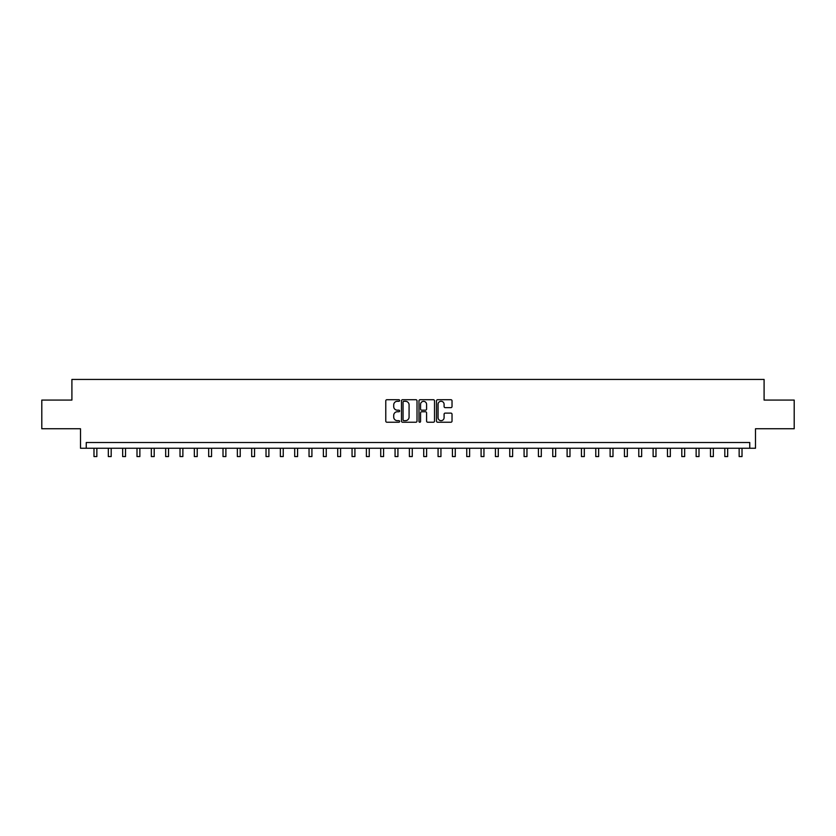<?xml version="1.0" encoding="UTF-8"?>
<svg xmlns="http://www.w3.org/2000/svg" width="836" height="836" viewBox="0 0 836 836"><rect width="100%" height="100%" fill="white"/><g stroke="black" fill="none" stroke-linecap="round" stroke-linejoin="round"><path stroke-width="1.25" d="M399.65 400.507A0.784 0.784 0 0 0 398.866 399.712L386.901 399.712A1.129 1.129 0 0 0 385.772 400.841L385.772 421.104A1.129 1.129 0 0 0 386.901 422.232L398.866 422.232A0.784 0.784 0 0 0 399.65 421.448A0.784 0.784 0 0 0 398.866 420.654L397.309 420.654A3.605 3.605 0 0 1 393.714 417.06L393.714 415.367A3.605 3.605 0 0 1 397.309 411.761L398.866 411.761A0.784 0.784 0 0 0 399.65 410.978A0.784 0.784 0 0 0 398.866 410.183L397.309 410.183A3.605 3.605 0 0 1 393.714 406.589L393.714 404.896A3.605 3.605 0 0 1 397.309 401.29L398.866 401.29A0.784 0.784 0 0 0 399.65 400.507M450.897 407.654A1.129 1.129 0 0 0 452.025 406.526L452.025 400.841A1.129 1.129 0 0 0 450.897 399.712L437.615 399.712A1.129 1.129 0 0 0 436.496 400.841L436.496 421.104A1.129 1.129 0 0 0 437.615 422.232L450.897 422.232A1.129 1.129 0 0 0 452.025 421.104L452.025 414.238A1.129 1.129 0 0 0 450.897 413.109L445.212 413.109A1.129 1.129 0 0 0 444.094 414.238L444.094 417.645A3.01 3.01 0 0 1 441.084 420.654A3.01 3.01 0 0 1 438.064 417.645L438.064 404.3A3.01 3.01 0 0 1 441.084 401.29A3.01 3.01 0 0 1 444.094 404.3L444.094 406.526A1.129 1.129 0 0 0 445.212 407.654L450.897 407.654M749.756 448.253L755.493 448.253L755.493 428.753L794.2 428.753L794.2 400.078L764.094 400.078L764.094 379.429L71.906 379.429L71.906 400.078L41.8 400.078L41.8 428.753L80.507 428.753L80.507 448.253L749.756 448.253L749.756 442.516L86.244 442.516L86.244 448.253M417.018 400.841A1.129 1.129 0 0 0 415.889 399.712L402.607 399.712A1.129 1.129 0 0 0 401.479 400.841L401.479 421.104A1.129 1.129 0 0 0 402.607 422.232L415.889 422.232A1.129 1.129 0 0 0 417.018 421.104L417.018 400.841M420.111 399.712L433.393 399.712A1.129 1.129 0 0 1 434.521 400.841L434.521 421.104A1.129 1.129 0 0 1 433.393 422.232L427.708 422.232A1.129 1.129 0 0 1 426.579 421.104L426.579 412.89A1.129 1.129 0 0 0 425.461 411.761L421.689 411.761A1.129 1.129 0 0 0 420.56 412.89L420.56 421.448A0.784 0.784 0 0 1 419.776 422.232A0.784 0.784 0 0 1 418.982 421.448L418.982 400.841A1.129 1.129 0 0 1 420.111 399.712M403.84 401.29A0.784 0.784 0 0 0 403.056 402.085L403.056 419.871A0.784 0.784 0 0 0 403.84 420.654L405.47 420.654A3.605 3.605 0 0 0 409.076 417.06L409.076 404.896A3.605 3.605 0 0 0 405.47 401.29L403.84 401.29M426.579 404.363A3.01 3.01 0 0 0 423.57 401.353A3.01 3.01 0 0 0 420.56 404.363L420.56 409.065A1.129 1.129 0 0 0 421.689 410.183L425.461 410.183A1.129 1.129 0 0 0 426.579 409.065L426.579 404.363M93.987 448.253L93.987 456.571L96.851 456.571L96.851 448.253M108.325 448.253L108.325 456.571L111.188 456.571L111.188 448.253M122.662 448.253L122.662 456.571L125.525 456.571L125.525 448.253M136.999 448.253L136.999 456.571L139.863 456.571L139.863 448.253M151.337 448.253L151.337 456.571L154.2 456.571L154.2 448.253M165.674 448.253L165.674 456.571L168.538 456.571L168.538 448.253M180.012 448.253L180.012 456.571L182.875 456.571L182.875 448.253M194.349 448.253L194.349 456.571L197.212 456.571L197.212 448.253M208.686 448.253L208.686 456.571L211.55 456.571L211.55 448.253M223.013 448.253L223.013 456.571L225.887 456.571L225.887 448.253M237.351 448.253L237.351 456.571L240.225 456.571L240.225 448.253M251.688 448.253L251.688 456.571L254.562 456.571L254.562 448.253M266.026 448.253L266.026 456.571L268.899 456.571L268.899 448.253M280.363 448.253L280.363 456.571L283.237 456.571L283.237 448.253M294.7 448.253L294.7 456.571L297.574 456.571L297.574 448.253M309.038 448.253L309.038 456.571L311.912 456.571L311.912 448.253M323.375 448.253L323.375 456.571L326.249 456.571L326.249 448.253M337.713 448.253L337.713 456.571L340.576 456.571L340.576 448.253M352.05 448.253L352.05 456.571L354.913 456.571L354.913 448.253M366.387 448.253L366.387 456.571L369.251 456.571L369.251 448.253M380.725 448.253L380.725 456.571L383.588 456.571L383.588 448.253M395.062 448.253L395.062 456.571L397.926 456.571L397.926 448.253M409.4 448.253L409.4 456.571L412.263 456.571L412.263 448.253M423.737 448.253L423.737 456.571L426.6 456.571L426.6 448.253M438.074 448.253L438.074 456.571L440.938 456.571L440.938 448.253M452.412 448.253L452.412 456.571L455.275 456.571L455.275 448.253M466.749 448.253L466.749 456.571L469.613 456.571L469.613 448.253M481.087 448.253L481.087 456.571L483.95 456.571L483.95 448.253M495.424 448.253L495.424 456.571L498.287 456.571L498.287 448.253M509.751 448.253L509.751 456.571L512.625 456.571L512.625 448.253M524.088 448.253L524.088 456.571L526.962 456.571L526.962 448.253M538.426 448.253L538.426 456.571L541.3 456.571L541.3 448.253M552.763 448.253L552.763 456.571L555.637 456.571L555.637 448.253M567.101 448.253L567.101 456.571L569.974 456.571L569.974 448.253M581.438 448.253L581.438 456.571L584.312 456.571L584.312 448.253M595.775 448.253L595.775 456.571L598.649 456.571L598.649 448.253M610.113 448.253L610.113 456.571L612.987 456.571L612.987 448.253M624.45 448.253L624.45 456.571L627.313 456.571L627.313 448.253M638.788 448.253L638.788 456.571L641.651 456.571L641.651 448.253M653.125 448.253L653.125 456.571L655.988 456.571L655.988 448.253M667.462 448.253L667.462 456.571L670.326 456.571L670.326 448.253M681.8 448.253L681.8 456.571L684.663 456.571L684.663 448.253M696.137 448.253L696.137 456.571L699 456.571L699 448.253M710.475 448.253L710.475 456.571L713.338 456.571L713.338 448.253M724.812 448.253L724.812 456.571L727.675 456.571L727.675 448.253M739.149 448.253L739.149 456.571L742.013 456.571L742.013 448.253"/></g></svg>
